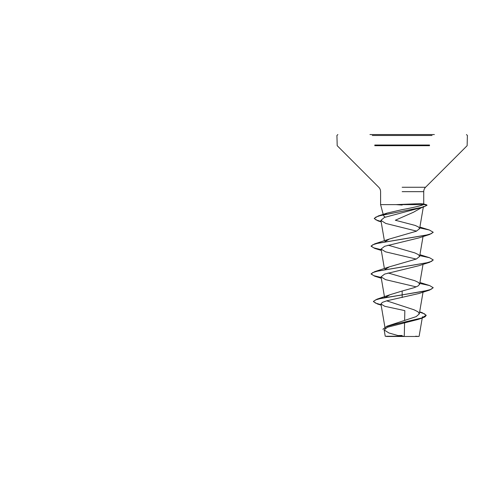 <?xml version="1.0" encoding="UTF-8"?>
<svg xmlns="http://www.w3.org/2000/svg" width="492" height="492" viewBox="0 0 492 492"><rect width="100%" height="100%" fill="white"/><g stroke="black" fill="none" stroke-linecap="round" stroke-linejoin="round"><path stroke-width="0.74" d="M386.491 336.479L417.837 336.479M400.9 336.282L385.248 336.264L404.289 336.214M418.87 336.479L415.66 336.221M396.097 204.623L420.279 203.657L423.261 203.885L423.735 204.217L423.372 204.623L380.587 204.623L396.097 204.623L402.161 205.059M369.947 134.55L434.374 134.55M421.503 207.692L413.458 212.255L395.334 220.244L415.193 225.441L418.618 227.046L419.621 228.651L423.434 206.376M385.168 217.144L383.563 215.717M383.871 214.77L387.112 213.091L402.161 209.629C411.927 207.882 421.416 205.724 423.372 204.623M385.181 297.537L390.051 294.714L402.161 291.018L402.161 294.886L429.59 290.102L418.784 293.546L386.903 300.778L382.358 302.383L380.943 303.982L384.775 306.301L404.836 310.63L404.627 320.55M404.578 322.82L404.301 335.507M419.639 311.959L422.339 312.74L426.17 315.237L421.785 317.973L386.964 326.202L416.164 316.639L419.307 313.902L418.102 311.848L414.049 309.8L386.7 300.833M402.161 291.018L414.252 287.635L418.083 285.944L419.621 284.259L418.538 282.488L414.861 280.717L388.102 272.974M384.904 269.462L389.461 266.812L416.3 259.038L419.621 256.455L418.532 254.678L414.861 252.913L388.102 245.17M384.904 241.658L389.461 239.007L416.293 231.24L419.621 228.651M381.14 221.726L377.985 220.877L374.289 218.589L375.753 217.144L379.941 215.699L423.52 207.04L384.449 217.421L380.906 220.361L385.777 223.442L416.576 231.117M381.202 249.905L374.732 248.392L371.097 246.234L372.788 244.764L377.684 243.294L429.59 234.493L418.797 237.931L384.646 246.277L381.06 249.057L385.525 251.836L416.22 259.075M381.202 277.709L374.726 276.197L371.097 274.038L372.788 272.568L377.678 271.104L429.596 262.298L418.79 265.735L384.646 274.081L381.06 276.861L385.531 279.64L416.226 286.879M420.869 318.262L417.966 319.456L387.413 327.248L384.16 329.972L388.895 332.961L397.887 335.526M388.348 336.257A124.267 124.267 0 0 0 388.225 336.27L385.236 336.264L384.16 329.972M429.59 290.102L433.224 287.709L430.863 289.444L424.129 291.184L376.964 299.185L373.422 301.375L375.433 303.047L381.066 304.72M386.964 326.202L382.881 329.302L386.651 326.547L396.927 323.798L421.521 318.293L417.966 319.456M402.161 297.555L402.161 294.886L381.564 298.25L375.513 299.929L373.422 301.608L377.53 304.019L381.109 304.96M419.602 312.18L424.491 313.822L426.17 315.464L424.959 316.879L421.521 318.293M433.224 287.709L429.59 285.545L419.762 283.423M381.165 277.47L373.723 275.637L371.097 273.804L374.732 271.639L426.644 262.839L431.533 261.369L433.224 259.905L429.596 257.74L419.762 255.619M381.165 249.665L373.723 247.833L371.097 246L374.726 243.841L426.17 235.139L431.238 233.694L433.194 232.242L429.399 230.022L419.75 227.913M381.097 221.486L376.029 219.918L374.289 218.356L378.391 215.914L419.928 207.833L424.504 206.486L427.038 205.139L423.526 204.512M429.596 262.298L433.218 260.016M429.59 234.493L433.181 232.341M423.52 207.04L427.001 205.262M372.284 135.484L432.037 135.484M374.769 145.035L429.547 145.035M374.769 145.694L429.547 145.694M402.161 187.267L425.555 187.267L402.161 187.267M402.161 191.665L423.735 191.665L402.161 191.665M423.735 204.217L423.735 191.665C423.76 189.955 424.362 188.491 425.555 187.267L467.129 145.694L467.4 135.484L466.465 134.55M383.207 214.395L380.587 204.623L380.587 191.665C380.562 189.955 379.959 188.491 378.766 187.267L337.198 145.694L336.922 135.484L337.856 134.55M385.224 329.025L380.943 303.982M419.307 313.902L423.12 291.615M384.572 297.414L381.06 276.861M419.621 284.259L423.028 264.339M384.4 268.583L381.06 249.057M419.621 256.455L423.12 236.006M384.4 240.779L380.906 220.361M422.456 316.719L419.123 336.227M419.658 311.836L422.339 312.74M390.051 294.714L376.964 299.185M377.53 304.019L381.14 305.132M423.261 203.885L426.509 204.77M387.112 213.091L378.391 215.914M419.922 282.482L429.59 285.545M389.461 266.812L374.732 271.639M419.922 254.678L429.596 257.74M389.461 239.007L374.726 243.841M419.897 227.052L429.399 230.022M381.171 221.892L377.985 220.877M381.294 250.44L374.732 248.392M381.294 278.244L374.726 276.197M402.161 335.489A124.267 124.267 0 0 0 398.01 335.556"/></g></svg>
